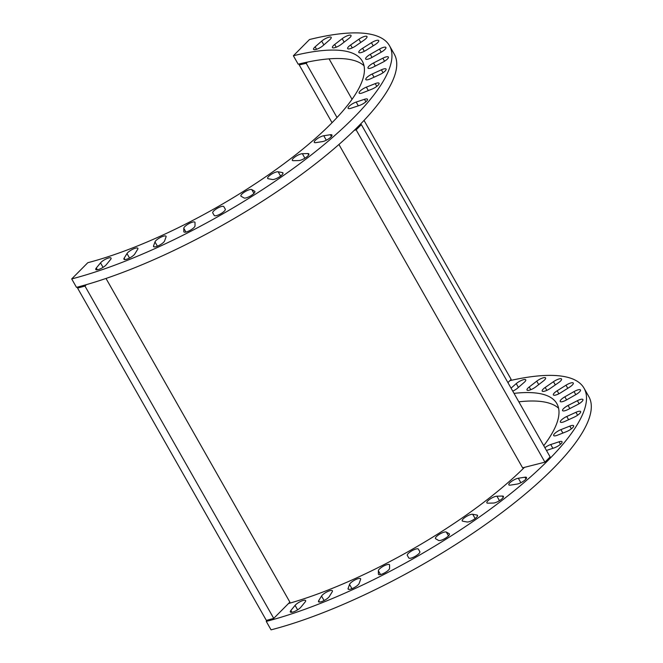 <?xml version="1.0" encoding="UTF-8"?>
<svg xmlns="http://www.w3.org/2000/svg" width="663" height="663" viewBox="0 0 663 663"><rect width="100%" height="100%" fill="white"/><g stroke="black" fill="none" stroke-linecap="round" stroke-linejoin="round"><path stroke-width="0.99" d="M329.362 596.451L332.213 591.819A6.365 1.765 -29.6 0 0 332.412 590.791A6.365 1.765 -29.6 0 0 327.315 591.711A6.365 1.765 -29.6 0 0 321.547 596.054L318.696 600.678A6.365 1.765 -29.6 0 0 318.497 601.706A6.365 1.765 -29.6 0 0 323.594 600.786A6.365 1.765 -29.6 0 0 329.362 596.451M359.172 583.39L360.606 579.371A6.365 1.765 -29.6 0 0 360.606 578.749A6.365 1.765 -29.6 0 0 355.07 579.893A6.365 1.765 -29.6 0 0 349.534 584.418L348.108 588.446A6.365 1.765 -29.6 0 0 348.108 589.059A6.365 1.765 -29.6 0 0 353.644 587.915A6.365 1.765 -29.6 0 0 359.172 583.39M389.587 568.332L389.562 565.017A6.365 1.765 -29.6 0 0 389.496 564.743A6.365 1.765 -29.6 0 0 383.521 566.119A6.365 1.765 -29.6 0 0 378.358 570.76L378.382 574.083A6.365 1.765 -29.6 0 0 378.457 574.349A6.365 1.765 -29.6 0 0 384.432 572.973A6.365 1.765 -29.6 0 0 389.587 568.332M419.853 551.649L418.37 549.121A6.365 1.765 -29.6 0 0 411.963 550.746A6.365 1.765 -29.6 0 0 407.306 555.412A6.365 1.765 -29.6 0 0 407.314 555.42L408.789 557.948A6.365 1.765 -29.6 0 0 415.204 556.323A6.365 1.765 -29.6 0 0 419.853 551.657A6.365 1.765 -29.6 0 0 419.853 551.649L419.861 551.657M449.216 533.74L446.315 532.066A6.365 1.765 -29.6 0 0 439.685 534.138A6.365 1.765 -29.6 0 0 435.458 538.555A6.365 1.765 -29.6 0 0 435.674 538.762L438.575 540.436A6.365 1.765 -29.6 0 0 445.213 538.364A6.365 1.765 -29.6 0 0 449.431 533.947A6.365 1.765 -29.6 0 0 449.216 533.74L449.497 534.237M502.413 496.057L496.918 496.181A6.365 1.765 -29.6 0 0 490.247 498.932A6.365 1.765 -29.6 0 0 486.866 502.819A6.365 1.765 -29.6 0 0 487.869 503.176L493.363 503.051A6.365 1.765 -29.6 0 0 500.035 500.3A6.365 1.765 -29.6 0 0 503.424 496.413A6.365 1.765 -29.6 0 0 502.413 496.057L503.209 497.457M524.93 477.203L518.325 478.238A6.365 1.765 -29.6 0 0 511.828 481.197A6.365 1.765 -29.6 0 0 508.844 484.827A6.365 1.765 -29.6 0 0 510.427 485.125L517.032 484.089A6.365 1.765 -29.6 0 0 523.53 481.131A6.365 1.765 -29.6 0 0 526.513 477.501A6.365 1.765 -29.6 0 0 524.93 477.203L525.958 479.017M546.453 450.45L553.986 447.956A6.365 1.765 -29.6 0 0 559.812 444.807A6.365 1.765 -29.6 0 0 562.042 441.732A6.365 1.765 -29.6 0 0 559.042 441.798L550.729 444.541A6.365 1.765 -29.6 0 0 544.895 447.707M575.965 412.295L566.766 416.488A6.365 1.765 -29.6 0 0 560.368 422.049A6.365 1.765 -29.6 0 0 565.042 421.328L574.241 417.135A6.365 1.765 -29.6 0 0 580.639 411.566A6.365 1.765 -29.6 0 0 575.965 412.295L577.622 415.212M566.633 399.864L575.832 394.626A6.365 1.765 -29.6 0 0 580.473 389.96A6.365 1.765 -29.6 0 0 574.05 391.584L564.851 396.822A6.365 1.765 -29.6 0 0 560.21 401.488A6.365 1.765 -29.6 0 0 566.633 399.864M566.003 385.203L557.16 390.772A6.365 1.765 -29.6 0 0 553.373 394.924A6.365 1.765 -29.6 0 0 560.649 392.786L569.5 387.217A6.365 1.765 -29.6 0 0 573.288 383.065A6.365 1.765 -29.6 0 0 566.003 385.203L567.768 388.311M550.298 388.402L558.586 382.642A6.365 1.765 -29.6 0 0 561.561 379.029A6.365 1.765 -29.6 0 0 553.472 381.697L545.185 387.457A6.365 1.765 -29.6 0 0 542.21 391.079A6.365 1.765 -29.6 0 0 550.298 388.402M536.748 381.159L529.231 386.977A6.365 1.765 -29.6 0 0 527.002 390.043A6.365 1.765 -29.6 0 0 535.845 386.827L543.362 381.01A6.365 1.765 -29.6 0 0 545.591 377.943A6.365 1.765 -29.6 0 0 536.748 381.159L538.704 384.606M512.764 391.137A6.365 1.765 -29.6 0 0 517.629 388.087L524.201 382.36A6.365 1.765 -29.6 0 0 525.759 379.841A6.365 1.765 -29.6 0 0 521.955 380.197A6.365 1.765 -29.6 0 0 516.253 383.604L511.057 388.137M568.083 405.466L577.398 400.692A6.365 1.765 150.4 0 1 582.943 399.54A6.365 1.765 150.4 0 1 577.423 404.679L568.116 409.452A6.365 1.765 150.4 0 1 562.564 410.604A6.365 1.765 150.4 0 1 568.083 405.466L569.84 408.565M560.931 429.624L569.799 426.11A6.365 1.765 150.4 0 1 573.611 425.745A6.365 1.765 150.4 0 1 566.368 431.679L557.5 435.193A6.365 1.765 150.4 0 1 553.68 435.55A6.365 1.765 150.4 0 1 560.931 429.624L562.887 433.055M472.719 514.273L476.97 515.06A6.365 1.765 150.4 0 1 477.517 515.383A6.365 1.765 150.4 0 1 473.722 519.543A6.365 1.765 150.4 0 1 467.001 521.988L462.749 521.201A6.365 1.765 150.4 0 1 462.202 520.878A6.365 1.765 150.4 0 1 465.998 516.726A6.365 1.765 150.4 0 1 472.719 514.273L475.147 518.557M305.079 602.062L300.878 607.184A6.365 1.765 150.4 0 1 295.002 611.261A6.365 1.765 150.4 0 1 290.344 611.982A6.365 1.765 150.4 0 1 290.875 610.49L295.085 605.369A6.365 1.765 150.4 0 1 300.952 601.291A6.365 1.765 150.4 0 1 305.618 600.57A6.365 1.765 150.4 0 1 305.079 602.062M288.488 603.529A199.43 55.228 -29.6 0 0 524.45 467.357M543.751 445.685A199.43 55.228 -29.6 0 0 556.862 403.643A199.43 55.228 -29.6 0 0 514.032 393.374M558.586 408.242A199.43 55.228 -29.6 0 0 518.831 401.819M509.905 380.628A230.699 63.888 150.4 0 1 584.045 388.195L588.843 396.64A230.699 63.888 150.4 0 1 495.394 517.413A230.699 63.888 150.4 0 1 271.059 629.85L266.261 621.405L267.595 620.071M584.045 388.195A230.699 63.888 150.4 0 1 490.595 508.969A230.699 63.888 150.4 0 1 266.261 621.405M137.655 249.329L134.796 253.962A6.365 1.765 150.4 0 1 129.028 258.297A6.365 1.765 150.4 0 1 123.931 259.216A6.365 1.765 150.4 0 1 124.13 258.189L126.989 253.564A6.365 1.765 150.4 0 1 132.757 249.23A6.365 1.765 150.4 0 1 137.854 248.302A6.365 1.765 150.4 0 1 137.655 249.329M166.048 236.882L164.615 240.901A6.365 1.765 150.4 0 1 159.087 245.426A6.365 1.765 150.4 0 1 153.543 246.57A6.365 1.765 150.4 0 1 153.543 245.956L154.976 241.929A6.365 1.765 150.4 0 1 160.504 237.404A6.365 1.765 150.4 0 1 166.048 236.26A6.365 1.765 150.4 0 1 166.048 236.882M195.005 222.528L195.03 225.843A6.365 1.765 150.4 0 1 189.875 230.484A6.365 1.765 150.4 0 1 183.891 231.859A6.365 1.765 150.4 0 1 183.825 231.594L183.8 228.279A6.365 1.765 150.4 0 1 188.955 223.638A6.365 1.765 150.4 0 1 194.939 222.262A6.365 1.765 150.4 0 1 195.005 222.528M223.812 206.632L225.296 209.16A6.365 1.765 150.4 0 1 225.296 209.168A6.365 1.765 150.4 0 1 220.646 213.834A6.365 1.765 150.4 0 1 214.232 215.458L212.748 212.931A6.365 1.765 150.4 0 1 212.748 212.922A6.365 1.765 150.4 0 1 217.398 208.257A6.365 1.765 150.4 0 1 223.812 206.632L225.362 209.359M251.758 189.577L254.658 191.251A6.365 1.765 150.4 0 1 254.874 191.458A6.365 1.765 150.4 0 1 250.647 195.875A6.365 1.765 150.4 0 1 244.017 197.947L241.108 196.273A6.365 1.765 150.4 0 1 240.901 196.066A6.365 1.765 150.4 0 1 245.119 191.648A6.365 1.765 150.4 0 1 251.758 189.577L253.929 193.397M302.361 153.692L307.856 153.567A6.365 1.765 150.4 0 1 308.867 153.924A6.365 1.765 150.4 0 1 305.477 157.819A6.365 1.765 150.4 0 1 298.806 160.562L293.311 160.686A6.365 1.765 150.4 0 1 292.3 160.33A6.365 1.765 150.4 0 1 295.69 156.443A6.365 1.765 150.4 0 1 302.361 153.692L304.905 158.184M323.768 135.749L330.365 134.722A6.365 1.765 150.4 0 1 331.948 135.02A6.365 1.765 150.4 0 1 328.964 138.642A6.365 1.765 150.4 0 1 322.467 141.6L315.861 142.636A6.365 1.765 150.4 0 1 314.279 142.338A6.365 1.765 150.4 0 1 317.27 138.716A6.365 1.765 150.4 0 1 323.768 135.749L326.304 140.216M356.172 102.061L364.484 99.309A6.365 1.765 150.4 0 1 367.484 99.243A6.365 1.765 150.4 0 1 365.247 102.317A6.365 1.765 150.4 0 1 359.421 105.467L351.117 108.218A6.365 1.765 150.4 0 1 348.108 108.284A6.365 1.765 150.4 0 1 350.346 105.21A6.365 1.765 150.4 0 1 356.172 102.061L358.318 105.831M372.2 73.999L381.407 69.806A6.365 1.765 150.4 0 1 386.081 69.076A6.365 1.765 150.4 0 1 379.684 74.646L370.484 78.839A6.365 1.765 150.4 0 1 365.81 79.568A6.365 1.765 150.4 0 1 372.2 73.999L374.031 77.223M381.266 52.137L372.076 57.374A6.365 1.765 150.4 0 1 365.653 58.999A6.365 1.765 150.4 0 1 370.294 54.333L379.485 49.095A6.365 1.765 150.4 0 1 385.916 47.471A6.365 1.765 150.4 0 1 381.266 52.137M362.595 48.283L371.446 42.714A6.365 1.765 150.4 0 1 378.722 40.576A6.365 1.765 150.4 0 1 374.935 44.736L366.092 50.297A6.365 1.765 150.4 0 1 358.807 52.435A6.365 1.765 150.4 0 1 362.595 48.283L364.319 51.308M364.028 40.161L355.741 45.921A6.365 1.765 150.4 0 1 347.652 48.59A6.365 1.765 150.4 0 1 350.628 44.968L358.915 39.208A6.365 1.765 150.4 0 1 367.004 36.54A6.365 1.765 150.4 0 1 364.028 40.161M334.674 44.487L342.191 38.678A6.365 1.765 150.4 0 1 351.025 35.454A6.365 1.765 150.4 0 1 348.796 38.529L341.279 44.338A6.365 1.765 150.4 0 1 332.445 47.554A6.365 1.765 150.4 0 1 334.674 44.487L336.216 47.214M329.635 39.871L323.072 45.598A6.365 1.765 150.4 0 1 317.37 49.004A6.365 1.765 150.4 0 1 313.566 49.36A6.365 1.765 150.4 0 1 315.124 46.841L321.696 41.114A6.365 1.765 150.4 0 1 327.389 37.708A6.365 1.765 150.4 0 1 331.202 37.352A6.365 1.765 150.4 0 1 329.635 39.871M382.833 58.203L373.518 62.977A6.365 1.765 -29.6 0 0 368.006 68.115A6.365 1.765 -29.6 0 0 373.551 66.963L382.866 62.189A6.365 1.765 -29.6 0 0 388.385 57.051A6.365 1.765 -29.6 0 0 382.833 58.203L384.557 61.228M375.241 83.621L366.374 87.135A6.365 1.765 -29.6 0 0 359.122 93.069A6.365 1.765 -29.6 0 0 362.943 92.704L371.802 89.19A6.365 1.765 -29.6 0 0 379.054 83.256A6.365 1.765 -29.6 0 0 375.241 83.621L376.791 86.356M282.405 172.571L278.153 171.783A6.365 1.765 -29.6 0 0 271.44 174.236A6.365 1.765 -29.6 0 0 267.637 178.397A6.365 1.765 -29.6 0 0 268.192 178.712L272.435 179.499A6.365 1.765 -29.6 0 0 279.156 177.054A6.365 1.765 -29.6 0 0 282.96 172.894A6.365 1.765 -29.6 0 0 282.405 172.571L282.952 173.532M106.312 264.694L110.522 259.573A6.365 1.765 -29.6 0 0 111.052 258.081A6.365 1.765 -29.6 0 0 106.395 258.802A6.365 1.765 -29.6 0 0 100.519 262.88L96.317 268.001A6.365 1.765 -29.6 0 0 95.779 269.493A6.365 1.765 -29.6 0 0 100.445 268.772A6.365 1.765 -29.6 0 0 106.312 264.694M71.703 278.924A230.699 63.888 -29.6 0 0 296.038 166.479A230.699 63.888 -29.6 0 0 389.488 45.706L394.278 54.151A230.699 63.888 -29.6 0 1 300.828 174.924A230.699 63.888 -29.6 0 1 76.494 287.361L71.703 278.924L87.814 262.697A199.43 55.228 150.4 0 0 281.634 165.468A199.43 55.228 150.4 0 0 362.305 61.153A199.43 55.228 150.4 0 0 293.377 55.758L298.176 64.195A199.43 55.228 150.4 0 1 364.028 65.753M293.377 55.758L309.497 39.531A230.699 63.888 -29.6 0 1 389.488 45.706M338.934 144.484L522.61 467.829L544.928 462.169A230.699 63.888 -29.6 0 0 550.133 456.923L361.352 124.603L359.578 125.058M354.291 130.321L356.139 129.849L544.928 462.169M356.139 129.849A230.699 63.888 -29.6 0 0 361.352 124.603M106.005 278.452L289.88 602.128L273.736 618.38A230.699 63.888 150.4 0 1 266.344 620.394L77.563 288.074L78.897 286.731M86.347 284.659L84.955 286.06L273.736 618.38M84.955 286.06A230.699 63.888 150.4 0 1 77.563 288.074M507.924 382.626L511.148 379.377L364.037 120.417M329.072 58.866L352.045 99.309M300.513 63.631L299.228 64.924A199.43 55.228 150.4 0 1 306.223 63.317L307.441 62.09M306.223 63.317L337.019 117.517M299.228 64.924L332.047 122.705M321.547 596.054L324.091 600.529M318.696 600.678L319.475 602.062M349.534 584.418L351.962 588.686M348.108 588.446L348.639 589.374M378.358 570.76L380.512 574.556M378.382 574.083L378.656 574.548M418.37 549.121L419.919 551.848M446.315 532.066L448.486 535.886M496.918 496.181L499.463 500.664M518.325 478.238L520.861 482.705M559.042 441.798L560.45 444.285M550.729 444.541L552.876 448.321M566.766 416.488L568.589 419.712M574.05 391.584L575.791 394.651M564.851 396.822L566.592 399.888M557.16 390.772L558.876 393.797M553.472 381.697L555.304 384.93M545.185 387.457L546.842 390.374M529.231 386.977L530.781 389.703M516.253 383.604L518.408 387.407M577.398 400.692L579.114 403.717M569.799 426.11L571.349 428.845M476.97 515.06L477.509 516.021M295.085 605.369L297.629 609.844M290.875 610.49L291.894 612.28M126.989 253.564L129.534 258.04M124.13 258.189L124.917 259.573M154.976 241.929L157.396 246.197M153.543 245.956L154.073 246.893M183.8 228.279L185.955 232.067M183.825 231.594L184.09 232.058M254.658 191.251L254.94 191.748M307.856 153.567L308.651 154.968M330.365 134.722L331.401 136.528M364.484 99.309L365.893 101.795M381.407 69.806L383.065 72.723M379.485 49.095L381.225 52.162M370.294 54.333L372.034 57.399M371.446 42.714L373.211 45.822M358.915 39.208L360.747 42.44M350.628 44.968L352.277 47.885M342.191 38.678L344.147 42.117M321.696 41.114L323.851 44.918M315.124 46.841L316.533 49.311M373.518 62.977L375.283 66.076M366.374 87.135L368.321 90.566M278.153 171.783L280.59 176.068M100.519 262.88L103.063 267.355M96.317 268.001L97.337 269.791"/></g></svg>
